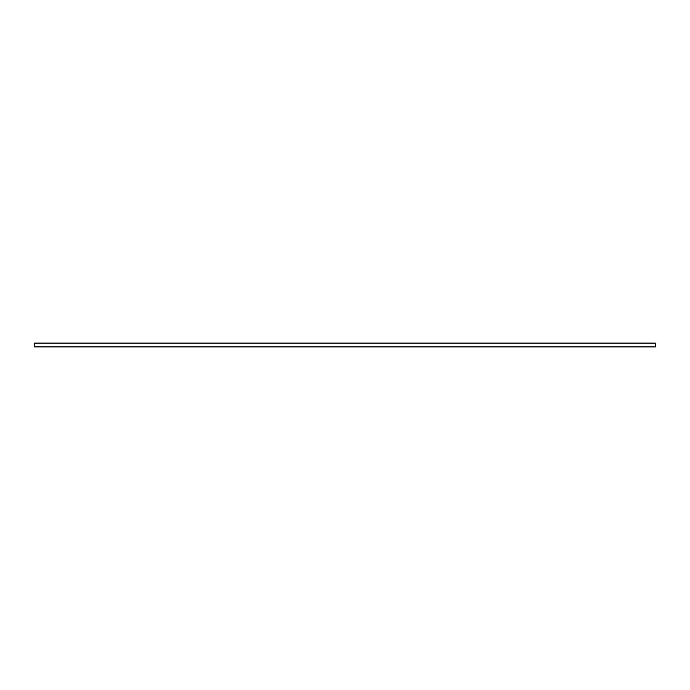 <?xml version="1.0" encoding="UTF-8"?>
<svg xmlns="http://www.w3.org/2000/svg" width="690" height="690" viewBox="0 0 690 690"><rect width="100%" height="100%" fill="white"/><g stroke="black" fill="none" stroke-linecap="round" stroke-linejoin="round"><path stroke-width="1.03" d="M655.327 346.898L655.327 343.103L655.5 346.898L34.5 346.898L34.5 343.103L34.673 346.898M655.327 343.103L34.673 343.103"/></g></svg>

